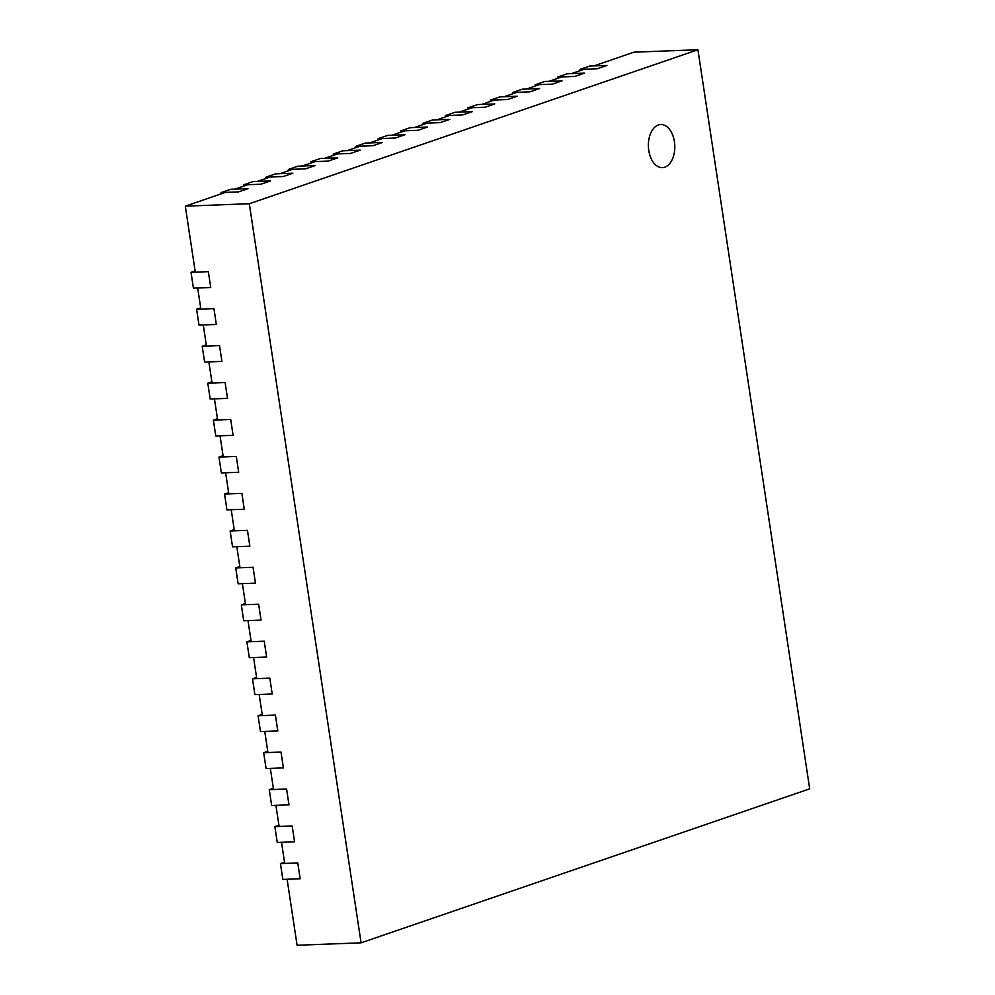 <?xml version="1.0" encoding="UTF-8"?>
<svg xmlns="http://www.w3.org/2000/svg" width="995" height="995" viewBox="0 0 995 995"><rect width="100%" height="100%" fill="white"/><g stroke="black" fill="none" stroke-linecap="round" stroke-linejoin="round"><path stroke-width="1.49" d="M697.918 49.75L249.31 203.739L361.085 942.825L809.694 788.836L697.918 49.75L633.914 52.175L593.866 65.931L606.925 65.434L597.311 68.73L606.925 65.434L589.6 66.093L579.986 69.389L580.172 70.62M249.31 203.739L185.306 206.164L225.367 192.408L238.414 191.923L248.029 188.615L238.414 191.923L221.101 192.57L230.716 189.274L248.029 188.615L234.982 189.112L247.792 184.709L260.852 184.224L270.466 180.916L260.852 184.224L243.526 184.871L253.14 181.575L270.466 180.916L257.406 181.413L270.23 177.01L283.276 176.513L292.891 173.217L283.276 176.513L265.964 177.172L275.578 173.876L292.891 173.217L279.844 173.715L292.654 169.312L305.714 168.814L315.328 165.518L305.714 168.814L288.388 169.473L298.002 166.177L315.328 165.518L302.269 166.016L315.092 161.613L328.139 161.115L337.753 157.819L328.139 161.115L310.826 161.775L320.44 158.479L337.753 157.819L324.706 158.317L337.516 153.914L350.576 153.417L360.19 150.121L350.576 153.417L333.25 154.076L342.865 150.78L360.19 150.121L347.131 150.618L359.954 146.215L373.001 145.718L382.615 142.422L373.001 145.718L355.688 146.377L365.289 143.081L382.615 142.422L369.555 142.919L382.378 138.516L395.438 138.019L405.04 134.723L395.438 138.019L378.112 138.678L387.727 135.382L405.04 134.723L391.993 135.22L404.803 130.818L417.863 130.32L427.477 127.024L417.863 130.32L400.537 130.979L410.151 127.683L427.477 127.024L414.417 127.522L427.241 123.119L440.287 122.621L449.902 119.325L440.287 122.621L422.974 123.281L432.589 119.985L449.902 119.325L436.855 119.823L449.665 115.42L462.725 114.922L472.339 111.627L462.725 114.922L445.399 115.582L455.013 112.286L472.339 111.627L459.28 112.124L472.103 107.721L485.15 107.224L494.764 103.928L485.15 107.224L467.837 107.883L477.451 104.587L494.764 103.928L481.717 104.425L494.527 100.022L507.587 99.525L517.201 96.229L507.587 99.525L490.261 100.184L499.876 96.888L517.201 96.229L504.142 96.726L516.965 92.324L530.012 91.826L539.626 88.53L530.012 91.826L512.699 92.485L522.313 89.189L539.626 88.53L526.579 89.028L539.389 84.625L552.449 84.127L562.063 80.831L552.449 84.127L535.123 84.786L544.738 81.49L562.063 80.831L549.004 81.329L561.827 76.926L574.874 76.428L584.488 73.132L574.874 76.428L557.561 77.088L567.162 73.792L584.488 73.132L571.428 73.63L584.252 69.227L597.311 68.73L579.986 69.389M557.561 77.088L557.747 78.331M535.123 84.786L535.31 86.03M512.699 92.485L512.885 93.729M490.261 100.184L490.448 101.428M467.837 107.883L468.023 109.127M445.399 115.582L445.586 116.825M422.974 123.281L423.161 124.524M400.537 130.979L400.724 132.223M378.112 138.678L378.299 139.922M355.688 146.377L355.874 147.621M333.25 154.076L333.437 155.319M310.826 161.775L311.012 163.018M288.388 169.473L288.575 170.717M265.964 177.172L266.15 178.416M243.526 184.871L243.713 186.115M221.101 192.57L221.288 193.814M361.085 942.825L297.082 945.25L287.107 879.257L300.167 878.759L282.841 879.418L280.441 863.585L284.52 862.18M185.306 206.164L195.294 272.157L208.341 271.66L210.741 287.493L197.682 287.99L200.878 309.109L213.937 308.612L216.325 324.445L203.278 324.942L206.462 346.061L219.522 345.563L221.922 361.396L208.863 361.894L212.059 383.013L225.106 382.515L227.507 398.361L214.447 398.858L217.644 419.965L230.703 419.48L233.091 435.312L220.044 435.81L223.241 456.929L236.288 456.431L238.688 472.264L225.629 472.762L228.825 493.881L241.884 493.383L244.272 509.216L231.213 509.714L234.41 530.832L247.469 530.335L249.857 546.18L236.81 546.665L240.006 567.784L253.053 567.287L255.454 583.132L242.394 583.63L245.591 604.736L258.65 604.251L261.038 620.084L247.991 620.581L251.175 641.7L264.235 641.203L266.635 657.036L253.576 657.533L256.772 678.652L269.819 678.155L272.22 693.988L259.16 694.485L262.357 715.604L275.416 715.106L277.804 730.952L264.757 731.437L267.941 752.556L281 752.058L283.401 767.904L270.341 768.401L273.538 789.508L286.585 789.023L288.985 804.855L275.926 805.353L279.122 826.472L292.182 825.974L294.57 841.807L281.523 842.305L284.707 863.424L297.766 862.926L300.167 878.759L297.766 862.926L280.441 863.585M648.765 150.469A21.579 13.196 87.8 0 0 662.396 167.633A21.579 13.196 87.8 0 0 674.772 145.569A21.579 13.196 87.8 0 0 660.767 124.512A21.579 13.196 87.8 0 0 648.765 150.469A21.579 13.196 87.8 0 0 662.396 167.633A21.579 13.196 87.8 0 0 674.772 145.569A21.579 13.196 87.8 0 0 660.767 124.512A21.579 13.196 87.8 0 0 648.765 150.469M191.028 272.319L208.341 271.66L210.741 287.493L193.416 288.152L191.028 272.319L195.107 270.914M196.612 309.271L213.937 308.612L216.325 324.445L199.012 325.104L196.612 309.271L200.691 307.865M202.196 346.223L219.522 345.563L221.922 361.396L204.597 362.056L202.196 346.223L206.276 344.817M207.793 383.174L225.106 382.515L227.507 398.361L210.181 399.02L207.793 383.174L211.873 381.781M213.378 420.126L230.703 419.48L233.091 435.312L215.778 435.972L213.378 420.126L217.457 418.733M218.975 457.091L236.288 456.431L238.688 472.264L221.363 472.923L218.975 457.091L223.042 455.685M224.559 494.042L241.884 493.383L244.272 509.216L226.947 509.875L224.559 494.042L228.639 492.637M230.143 530.994L247.469 530.335L249.857 546.18L232.544 546.827L230.143 530.994L234.223 529.589M235.74 567.946L253.053 567.287L255.454 583.132L238.128 583.791L235.74 567.946L239.82 566.553M241.325 604.898L258.65 604.251L261.038 620.084L243.725 620.743L241.325 604.898L245.404 603.505M246.909 641.862L264.235 641.203L266.635 657.036L249.31 657.695L246.909 641.862L250.989 640.457M252.506 678.814L269.819 678.155L272.22 693.988L254.894 694.647L252.506 678.814L256.586 677.408M258.091 715.766L275.416 715.106L277.804 730.952L260.491 731.599L258.091 715.766L262.17 714.36M263.675 752.717L281 752.058L283.401 767.904L266.075 768.563L263.675 752.717L267.755 751.324M269.272 789.669L286.585 789.023L288.985 804.855L271.66 805.515L269.272 789.669L273.351 788.276M274.856 826.634L292.182 825.974L294.57 841.807L277.257 842.466L274.856 826.634L278.936 825.228"/></g></svg>

